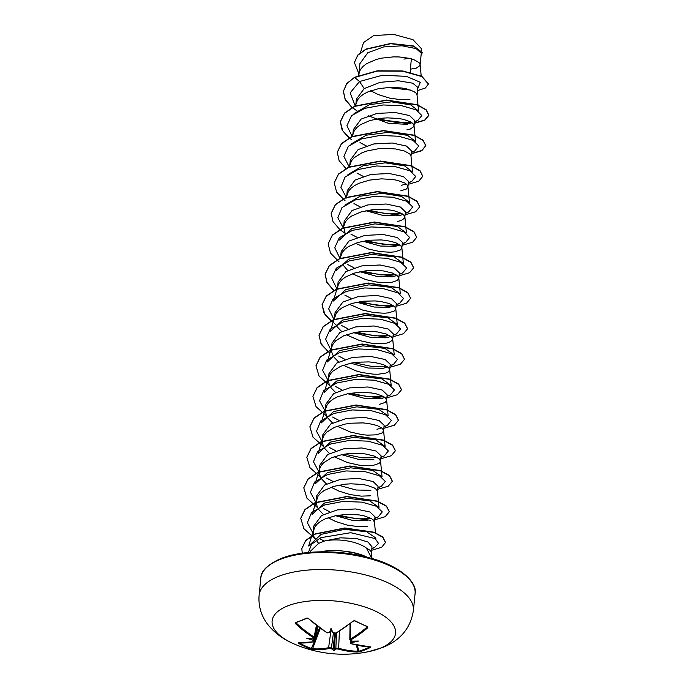 <?xml version="1.0" encoding="UTF-8"?>
<svg xmlns="http://www.w3.org/2000/svg" width="688" height="688" viewBox="0 0 688 688"><rect width="100%" height="100%" fill="white"/><g stroke="black" fill="none" stroke-linecap="round" stroke-linejoin="round"><path stroke-width="1.03" d="M332.261 631.825L332.76 632.212A90.61 17.983 -128.8 0 0 331.005 628.419L331.401 630.75L332.76 632.212A123.952 82.345 62.9 0 0 334.033 632.943L335.916 632.994A123.84 69.471 -63.8 0 0 353.107 620.997L354.965 620.791A123.41 55.272 45.1 0 0 361.389 623.913A123.41 55.272 45.1 0 0 367.693 626.622L367.151 626.527M313.092 638.627L312.541 638.903A123.952 66.1 -60.3 0 0 313.651 638.593L313.539 637.742A123.84 88.485 -110 0 1 295.522 623.672L295.47 622.563A123.41 40.678 -41.9 0 0 300.991 620.516A123.41 40.678 -41.9 0 0 306.745 618.082A0.654 0.43 65.9 0 0 307.209 618.22L307.209 618.22A0.654 0.43 65.9 0 0 307.355 618.082M380.077 648.294A62.015 26.118 5.7 0 1 368.407 651.691L382.39 647.58C400.244 640.562 410.581 628.23 413.385 610.583A77.52 32.646 5.7 0 0 365.122 574.85A77.52 32.646 5.7 0 0 278.442 576.424A77.52 32.646 5.7 0 0 259.118 595.189C258.232 605.836 261.079 615.545 267.649 624.317C274.521 633.012 283.662 639.702 295.083 644.364A62.015 26.118 5.7 0 1 295.083 644.364A62.015 26.118 5.7 0 1 287.584 605.947A62.015 26.118 5.7 0 1 374.771 610.841A62.015 26.118 5.7 0 1 380.077 648.294M306.745 618.082L308.25 618.288M308.534 618.495A123.84 85.759 66.6 0 0 326.757 632.487L328.632 632.642A0.654 0.43 63.1 0 0 329.01 632.685L328.013 632.788M331.005 628.419A90.61 29.894 137.2 0 0 329.793 632.04L331.401 630.75M367.693 626.622L367.796 627.723L367.057 626.613M367.796 627.723A123.84 72.197 113 0 1 350.846 639.831L350.957 640.691A123.952 82.345 62.9 0 0 352.239 641.13L351.869 640.803L352.239 641.13A90.61 31.106 -176.5 0 0 358.611 641.061A90.61 84.418 -156.8 0 1 352.419 642.403A123.952 75.198 109.2 0 1 351.284 643.013L351.396 643.77A123.84 85.759 66.6 0 0 370.514 646.875L370.626 647.331A123.41 86.249 82.9 0 1 365.061 649.859A123.41 86.249 82.9 0 1 359.36 651.82L357.502 652.052A123.84 88.485 -110 0 1 338.186 649.025L336.303 648.965A123.952 75.198 109.2 0 1 335.176 649.257L334.617 648.483A123.298 74.803 -70.8 0 0 335.847 648.165L338.642 648.234L338.186 649.025M371.425 552.662L372.01 546.814L368.046 542.067L356.401 538.506L340.474 537.827L324.788 540.906L318.578 543.408L310.692 551.011L310.133 552.318M320.72 551.793A33.617 14.156 5.7 0 1 346.279 551.527L345.926 551.363A33.497 14.113 5.7 0 1 366.971 557.151M371.838 558.475L366.377 548.044A30.014 12.642 5.7 0 0 324.788 540.906M374.47 522.166L375.003 516.817L369.938 512.001L355.705 508.948L337.395 509.885L321.563 515.527L313.754 526.105L313.178 533.449L314.012 536.932L318.596 543.4M374.453 522.355L373.352 519.973L371.219 518.425L363.969 515.811L359.127 514.916L347.913 514.306L336.079 515.553L325.407 518.769L321.012 521.065L317.486 523.749L314.941 526.767L313.195 531.643M410.444 72.335L410.358 69.178L416.292 68.103L419.904 65.635L420.033 64.122L419.009 62.539L413.712 59.572L409.627 58.377L399.367 56.966L393.57 56.872L381.737 58.127L376.147 59.495L366.67 63.631L363.144 66.323L360.598 69.333L359.248 72.24L358.809 75.336M410.358 69.178L411.39 58.833M370.66 90.79L378.357 94.617L389.726 98.135L400.812 99.708L409.91 99.382M420.11 64.93L421.28 53.225L416.188 48.624L401.973 45.786L383.612 46.93L367.753 52.795L359.919 63.614L358.852 74.218M354.053 113.589L369.379 104.662L391.472 101.841L410.676 104.886L418.579 110.974L417.066 95.426L417.865 87.41L412.731 83.205L398.455 80.78L380.094 82.319L364.184 88.589L356.367 99.175L355.765 105.703M368.166 115.747L388.651 123.393L407.416 124.339M417.066 95.03L415.965 93.035L413.832 91.487L406.582 88.872L401.74 87.978L390.526 87.367L378.692 88.623L368.02 91.839L363.625 94.127L360.099 96.819L357.562 99.829L355.816 104.705M414.038 125.723L414.572 120.383L409.541 115.567L395.29 112.522L376.947 113.434L361.14 119.084L353.331 129.671M406.866 129.869L410.211 129.095L413.815 126.626L413.944 125.113L412.92 123.53L410.788 121.982L403.538 119.368L398.696 118.474L387.482 117.863L381.53 118.241L370.058 120.486L360.581 124.623L357.055 127.314L354.518 130.324L353.159 133.231L352.72 136.439M410.994 156.219L411.527 150.878L406.453 146.054L392.229 143.009L373.911 143.93L358.095 149.58L350.287 160.166L349.728 165.696L351.473 160.82L354.01 157.81L361.931 152.831L367.014 150.982L378.486 148.737L384.437 148.359L395.652 148.969L404.578 151.059L409.876 154.026L410.977 156.021L412.49 171.957M400.777 190.86L406.47 188.976L407.932 186.912L408.483 181.374L403.417 176.558L389.219 173.505L370.892 174.425L355.051 180.075L347.234 190.662L346.632 197.43M365.921 210.717L383.388 215.559L398.292 215.826L402.755 214.587M407.932 186.912L406.832 184.522L404.699 182.974L397.449 180.359L392.607 179.465L381.393 178.854L369.559 180.11L358.887 183.318L354.492 185.614L350.966 188.306L348.429 191.316L346.683 196.192M397.733 221.355L401.078 220.581L404.69 218.113L405.438 211.87L400.416 207.054L386.157 204.009L367.813 204.921L352.007 210.571L344.198 221.149M362.877 241.213L380.326 246.037L395.247 246.313L399.737 245.091M404.888 217.408L403.787 215.017L401.654 213.469L394.405 210.855L389.563 209.96L378.348 209.35L372.397 209.728L360.925 211.973L351.456 216.109L347.922 218.801L345.385 221.811L343.639 226.687L345.161 233.499M355.438 243.268L368.742 249.09L380.197 251.645L390.492 252.238L394.688 251.851L400.382 249.968L401.844 247.904L400.743 245.513L395.445 242.546L386.518 240.456L381.1 239.931L369.353 240.224L357.88 242.468L348.412 246.605L344.877 249.297L342.34 252.307L339.941 258.688M401.869 247.706L402.403 242.365L397.329 237.541L383.096 234.496L364.795 235.425L348.962 241.067L341.153 251.653L340.689 256.185M359.867 271.7L377.282 276.542L392.203 276.808L396.666 275.578M342.125 263.994L347.75 270.504M352.394 273.764L365.706 279.586L377.153 282.14L387.447 282.734L391.653 282.347L397.337 280.463L398.799 278.399L397.698 276.008L392.401 273.041L383.474 270.952L378.056 270.427L366.308 270.719L354.845 272.964L345.367 277.101L341.833 279.792L339.296 282.802L337.946 285.709L337.498 288.917M398.799 278.399L399.358 272.861L394.284 268.045L380.086 264.992L361.759 265.912L345.918 271.562L338.1 282.14L337.55 287.679M356.788 302.204L374.255 307.037L389.159 307.304L393.631 306.065M349.349 304.259L362.662 310.073L374.109 312.636L384.403 313.229L388.608 312.842L394.293 310.959L395.755 308.895L394.654 306.504L389.356 303.537L380.438 301.447L375.012 300.923L363.264 301.215L351.8 303.46L342.323 307.596L338.788 310.288L336.251 313.298L334.506 318.174L335.056 312.636L342.873 302.058L358.689 296.408L377.033 295.496L391.283 298.54L396.305 303.356M353.752 332.7L371.193 337.524L386.114 337.799L390.603 336.578M335.641 324.211L337.258 326.92L341.669 331.496M346.305 334.755L359.618 340.569L371.064 343.131L376.465 343.673L385.564 343.338L388.901 342.555L392.513 340.096L392.633 338.582L391.61 337L386.312 334.033L377.394 331.943L371.967 331.418L360.22 331.711L354.346 332.579L343.665 335.796L335.744 340.775L333.207 343.794L331.754 347.053L331.444 350.476L332.27 353.959L334.213 357.416L338.616 361.991M392.71 339.39L393.269 333.852L388.195 329.027L373.962 325.974L355.662 326.912L339.829 332.553L332.02 343.14L331.461 348.67M350.734 363.187L368.157 368.028L383.07 368.295L387.542 367.065M343.26 365.251L356.573 371.064L362.335 372.595L373.421 374.169L378.314 374.22L385.856 373.051L388.204 371.95L389.675 369.877L388.565 367.495L383.268 364.528L374.349 362.438L368.923 361.914L357.175 362.206L351.301 363.075L340.62 366.291L332.7 371.271L330.163 374.289L328.709 377.549L328.4 380.971L329.225 384.454L331.169 387.912L335.581 392.487M389.675 369.877L390.225 364.348L385.185 359.532L370.952 356.479L352.634 357.399L336.785 363.049L328.976 373.627M347.664 393.691L365.13 398.524L380.025 398.791L384.497 397.552M379.475 404.329L385.16 402.446L386.63 400.373L387.181 394.843L382.15 390.027L367.899 386.983L349.556 387.894L333.74 393.545L325.931 404.123L325.372 409.661L326.189 414.95L328.133 418.407L332.536 422.982M386.63 400.373L385.529 397.991L383.388 396.443L376.147 393.828L371.305 392.934L360.082 392.323L348.257 393.57L337.576 396.787L333.19 399.083L329.655 401.766L327.118 404.785L325.372 409.661M337.172 426.242L350.484 432.055L361.931 434.618L367.332 435.151L376.431 434.825L382.115 432.933L383.586 430.869L382.485 428.486L377.179 425.519L368.261 423.43L362.834 422.905L351.095 423.197L345.213 424.066L334.54 427.282L326.611 432.262L324.074 435.28L322.62 438.54L322.311 441.963L323.145 445.446L325.089 448.903L329.492 453.478M383.586 430.869L384.136 425.33L379.062 420.514L364.829 417.461L346.528 418.399L330.696 424.04L322.887 434.618L322.328 440.157M341.601 454.673L359.024 459.515L373.937 459.782M334.136 456.737L347.44 462.551L358.887 465.114L364.287 465.647L373.386 465.32L379.071 463.428L380.541 461.364L379.441 458.982L374.134 456.015L365.216 453.925L359.798 453.401L348.051 453.693L342.168 454.562L331.496 457.778L323.575 462.757L321.029 465.776L319.576 469.035L319.266 472.458L320.101 475.941L322.044 479.398L326.447 483.974M381.083 455.826L376.052 451.018L361.819 447.965L343.501 448.886L327.651 454.536L319.843 465.114L319.284 470.652M338.53 485.178L355.997 490.011L370.892 490.277M331.091 487.233L338.788 491.051L350.158 494.577L361.243 496.143L370.342 495.816M377.497 491.464L376.396 489.478L374.263 487.93L367.014 485.315L362.172 484.421L350.957 483.81L345.006 484.189L333.534 486.425L324.057 490.57L320.531 493.253L317.985 496.272L312.008 514.512L324.401 503.074L347.646 498.327L369.662 500.847L379.002 507.409L377.497 491.86L378.047 486.321L373.016 481.514L358.775 478.47L340.422 479.381L324.607 485.031L316.798 495.609L316.239 501.148L317.056 506.437L319 509.894L323.403 514.469M335.486 515.673L352.935 520.498L367.848 520.773M316.635 499.178L316.239 501.148M328.047 517.729L335.744 521.547L347.113 525.073L358.199 526.638L367.297 526.311M401.336 185.321L405.8 184.092M376.981 429.286L381.462 428.065M360.521 52.469L363.505 42.587L373.67 35.561L393.742 34.4L413.006 39.698L421.383 48.633L421.563 50.25M371.984 558.518L371.331 552.043L370.307 550.469L366.377 548.044M403.925 59.073L409.437 58.334M364.184 88.589L359.54 81.502L382.468 75.241L406.427 76.359L420.273 82.302L417.745 88.606M410.727 90.094L387.576 87.496M355.197 105.952L350.14 92.871L359.54 81.502L354.595 77.503L377.334 71.062L402.712 71.199L421.847 76.574L428.409 84.056L425.356 88.012L417.547 90.627M358.887 73.874L354.397 62.522L357.829 55.221L365.973 49.338L390.595 43.731L413.651 46.225L422.363 52.701L421.133 54.662M354.621 77.245L346.666 83.609L343.355 91.409L346.64 83.867L354.621 77.245L377.351 70.804L402.738 70.95L421.873 76.316L428.426 83.927M354.415 62.393L357.855 54.963L365.999 49.08L390.621 43.473L413.669 45.967L422.372 52.58M313.59 529.674L308.663 545.988L321.15 534.352L344.464 529.373L366.575 531.712L375.983 538.111M319.679 468.683L315.044 484.017L327.436 472.579L350.674 467.823L372.698 470.351L382.046 476.913L380.541 460.969M318.114 453.521L330.498 442.074L353.744 437.336L375.76 439.856L385.091 446.417L383.586 430.482M325.768 407.692L321.133 423.025L333.551 411.587L356.797 406.832L378.787 409.369L388.135 415.922L386.63 399.986M328.812 377.196L324.177 392.53L336.561 381.092L359.841 376.336L381.849 378.873L391.162 385.426L389.675 369.49M331.857 346.7L327.221 362.034L339.614 350.596L362.886 345.84L384.893 348.369L394.224 354.931L392.719 338.995M334.901 316.205L330.266 331.53L342.658 320.101L365.939 315.353L387.955 317.882L397.251 324.435M333.345 301.043L345.686 289.614L368.94 284.849L390.973 287.378L400.313 293.948L398.799 278.004M337.361 267.211L336.355 270.547L348.747 259.118L371.967 254.362L394 256.882L403.357 263.452L401.844 247.508M339.399 240.052L351.774 228.622L375.02 223.867L397.053 226.386L406.402 232.957L404.888 217.012M344.877 205.101L360.185 196.192L382.279 193.328L401.508 196.355L409.446 202.461L407.932 186.517M347.93 174.606L363.238 165.67L385.34 162.85L404.57 165.868L412.465 171.957M350.957 144.119L366.257 135.183L388.385 132.337L407.597 135.381L415.535 141.47L414.021 125.526M346.279 551.527L346.262 551.656A33.497 14.113 5.7 0 1 365.827 556.859M377.97 118.706L395.815 122.395L411.226 122.24M414.451 121.595L417.788 120.477L421.847 115.515L416.077 109.882L401.964 105.771L383.216 104.954L364.778 108.334L351.516 115.696L346.924 125.732L352.153 136.448M360.013 142.597L366.222 145.865M411.407 152.1L414.744 150.973L418.803 145.994L412.998 140.352L398.816 136.25L380.008 135.459L361.561 138.89L348.36 146.303L343.888 156.382L349.272 167.115M356.977 173.092L363.195 176.369M408.362 182.587L411.691 181.469L415.75 176.472L409.85 170.796L395.514 166.702L376.568 165.98L358.087 169.532L345.032 177.083L340.87 187.274L346.666 198.041M353.967 203.614L360.134 206.856M368.837 210.193L386.682 213.882L402.093 213.727M405.318 213.082L408.663 211.964L412.705 206.959L406.789 201.292L392.444 197.189L373.498 196.476L355.034 200.036L341.979 207.587L337.825 217.778L343.622 228.536M350.88 234.083L357.115 237.369M365.792 240.688L383.637 244.378L399.049 244.223M402.274 243.578L405.602 242.46L409.67 237.498L403.908 231.865L389.778 227.745L371.021 226.937L352.574 230.325L339.322 237.695L334.746 247.74L340.01 258.456M347.844 264.579L354.062 267.856M362.748 271.184L380.593 274.873L396.004 274.718M399.229 274.073L402.566 272.955L406.625 267.993L400.863 262.36L386.733 258.241L367.977 257.432L349.53 260.821L336.277 268.191L331.702 278.236L336.965 288.951M344.843 295.1L351 298.343M359.704 301.679L377.549 305.369L392.96 305.214M396.193 304.569L399.53 303.451L403.581 298.472L397.776 292.83L383.594 288.719L364.786 287.937L346.339 291.368L333.138 298.781L328.666 308.86L334.058 319.585M341.747 325.57L347.982 328.847M356.659 332.175L374.504 335.864L389.915 335.71M393.149 335.065L396.469 333.947L400.536 328.984L394.774 323.351L380.653 319.232L361.888 318.424L343.441 321.812L330.197 329.182L325.613 339.227L330.876 349.943M338.711 356.066L344.929 359.342M353.615 362.671L371.46 366.36L386.871 366.205M390.105 365.56L393.441 364.442L397.492 359.437L391.575 353.77L377.23 349.667L358.285 348.954L339.812 352.505L326.757 360.056L322.603 370.256L328.4 381.014M335.718 386.587L341.867 389.829M350.57 393.166L368.415 396.856L383.827 396.701M387.06 396.056L390.388 394.938L394.448 389.933L388.531 384.265L374.195 380.172L355.249 379.449L336.776 383.001L323.721 390.552L319.559 400.743L325.355 411.51M332.614 417.048L338.849 420.334M384.016 426.551L387.335 425.433L391.403 420.428L385.495 414.761L371.159 410.667L352.213 409.945L333.732 413.497L320.677 421.047L316.514 431.238L322.311 442.006M329.586 447.553L335.796 450.829M344.482 454.157L362.327 457.847L377.746 457.692M380.971 457.047L384.308 455.92L388.359 450.915L382.442 445.248L368.097 441.154L349.151 440.44L330.679 443.992L317.624 451.543L313.47 461.743L319.266 472.501M326.585 478.074L332.734 481.316M377.927 487.543L381.255 486.425L385.314 481.419L379.406 475.752L365.07 471.658L346.124 470.936L327.643 474.488L314.588 482.039L310.426 492.23L316.222 502.997M323.48 508.535L329.715 511.82M338.393 515.149L356.246 518.838L371.658 518.683M374.883 518.038L378.211 516.92L382.27 511.915L376.362 506.248L362.026 502.145L343.08 501.432L324.598 504.983L311.544 512.534L307.381 522.725L313.178 533.492M320.453 539.039L324.16 541.103M371.838 548.499L374.444 547.579L378.52 543.4L375.141 538.584L350.734 532.701L320.918 537.663L311.509 544.251L308.439 552.473M343.355 91.409L345.178 99.605L351.964 107.534M375.45 119.402L409.945 123.797M414.279 123.35L424.771 120.262L428.856 115.343L426.061 109.899L417.04 104.92L386.424 100.293L354.741 106.399L344.525 113.305L340.319 121.896L342.168 130.17L349.091 138.176M411.235 153.845L421.735 150.758L425.812 145.83L423.008 140.386L413.978 135.407L383.371 130.789L351.688 136.895L341.472 143.801L337.275 152.392L339.124 160.665L346.047 168.672M408.19 184.341L418.682 181.254L422.767 176.334L419.972 170.891L410.942 165.911L380.326 161.284L348.644 167.39L338.427 174.305L334.23 182.896L336.604 192.064L345.092 200.784M366.317 210.889L400.82 215.284M405.146 214.837L415.647 211.749L419.732 206.821L416.928 201.386L407.898 196.407L377.291 191.78L345.608 197.886L335.391 204.792L331.186 213.375L332.992 221.57L339.786 229.517M339.958 229.663L345.066 233.309M363.29 241.385L397.793 245.779M402.102 245.332L412.602 242.245L416.687 237.317L413.875 231.873L404.845 226.894L374.229 222.276L342.547 228.382L332.338 235.296L328.142 243.887L330.515 253.046L339.003 261.775M360.409 271.932L394.731 276.275M399.057 275.828L409.549 272.74L413.643 267.821L410.839 262.377L401.818 257.398L371.202 252.771L339.519 258.877L329.303 265.792L325.097 274.374L326.955 282.648L333.869 290.654M357.192 302.376L391.687 306.771M396.013 306.323L406.513 303.236L410.598 298.3L407.786 292.864L398.756 287.885L368.157 283.267L336.475 289.373L326.258 296.279L322.053 304.861L325.183 315.19L335.933 324.796M354.157 332.872L388.66 337.258M392.968 336.819L403.469 333.732L407.554 328.804L404.75 323.369L395.72 318.389L365.104 313.762L333.413 319.868L323.205 326.783L319.008 335.374L321.382 344.542L329.87 353.262M389.924 367.315L400.425 364.227L404.51 359.308L401.715 353.864L392.685 348.885L362.077 344.258L330.386 350.364L320.169 357.27L315.964 365.861L319.094 376.19L329.844 385.787M348.068 393.863L382.562 398.249M386.88 397.81L397.38 394.714L401.465 389.786L398.653 384.351L389.623 379.372L359.016 374.754L327.342 380.86L317.125 387.765L312.92 396.357L316.05 406.685L326.8 416.283M383.835 428.306L394.336 425.218L398.421 420.291L395.617 414.855L386.596 409.876L355.98 405.249L324.289 411.355L314.072 418.27L309.875 426.861L313.014 437.19L323.756 446.779M380.799 458.801L391.291 455.714L395.376 450.786L392.573 445.351L383.551 440.363L352.944 435.736L321.262 441.842L311.045 448.757L306.831 457.339L309.961 467.668L320.711 477.274M377.755 489.297L388.247 486.21L392.332 481.282L389.528 475.838L380.498 470.859L349.882 466.232L318.2 472.346L307.983 479.261L303.786 487.852L306.925 498.172L317.667 507.77M335.882 515.837L370.393 520.231M374.711 519.793L385.203 516.705L389.288 511.786L386.493 506.342L377.463 501.363L346.855 496.727L315.164 502.842L304.947 509.748L300.742 518.339L303.881 528.668L314.622 538.265M371.666 550.288L381.685 547.252L385.495 542.522L382.752 537.242L373.997 532.478L344.783 528.212L315.113 534.155L305.678 540.665L301.826 548.654L302.247 553.212M343.381 91.16L345.247 99.425L352.161 107.423M352.342 107.569L357.038 110.931M375.485 119.144L410.985 123.462M414.305 123.1L424.797 120.013L428.882 115.085L426.087 109.65L417.066 104.671L386.45 100.035L354.767 106.141L344.55 113.056L340.345 121.638L342.719 130.823L351.25 139.569M411.261 153.587L421.761 150.5L425.838 145.572L423.034 140.137L414.004 135.158L383.397 130.531L351.714 136.637L341.497 143.551L337.283 152.263M422.785 176.205L419.998 170.641L410.968 165.653L380.352 161.026L348.661 167.141L338.453 174.055L334.239 182.767M419.74 206.692L416.954 201.128L407.924 196.149L377.316 191.522L345.634 197.628L335.417 204.534L331.195 213.246M416.696 237.188L413.901 231.624L404.871 226.644L374.255 222.018L342.572 228.132L332.364 235.047L328.15 243.758M413.651 267.692L410.865 262.128L401.844 257.149L371.228 252.513L339.545 258.619L329.32 265.534L325.123 274.125L327.024 282.476L334.076 290.542M410.607 298.179L407.812 292.615L398.782 287.636L368.183 283.009L336.501 289.115L326.284 296.021L322.079 304.603L323.971 312.963L331.031 321.038M407.563 328.675L404.776 323.111L395.746 318.131L365.13 313.504L333.439 319.619L323.231 326.533L319.034 335.125L320.935 343.467L327.987 351.534M404.518 359.179L401.74 353.615L392.71 348.627L362.103 344L330.412 350.106L320.195 357.012L315.981 365.732M401.474 389.666L398.679 384.102L389.649 379.122L359.041 374.496L327.368 380.602L317.151 387.516L312.937 396.228M398.429 420.17L395.643 414.606L386.622 409.618L356.006 404.991L324.315 411.106L314.098 418.012L309.892 426.732M395.385 450.657L392.599 445.093L383.569 440.114L352.97 435.487L321.287 441.593L311.071 448.499L306.848 457.21M392.341 481.153L389.554 475.589L380.516 470.609L349.908 465.982L318.226 472.097L308.009 479.003L303.804 487.723M389.296 511.657L386.518 506.093L377.488 501.105L346.881 496.478L315.19 502.584L304.973 509.498L300.759 518.21M385.512 542.393L382.777 536.984L374.023 532.22L344.808 527.963L315.138 533.897L305.704 540.407L301.843 548.525M299.297 642.945A122.756 100.31 106.1 0 0 311.673 648.586L312.601 648.707A123.186 71.819 -67 0 0 328.615 647.675L331.392 647.915A123.298 90.962 74.3 0 0 332.811 648.388L332.201 649.094A90.61 35.948 136.1 0 0 334.17 650.779A90.61 24.037 -127.2 0 0 335.176 649.257M333.465 632.805L331.392 647.915L330.902 648.664L329.027 648.509A123.84 72.197 113 0 1 312.928 649.549L311.139 649.111A123.41 100.844 -73.9 0 1 298.411 643.28L298.239 642.824A123.84 69.471 -63.8 0 0 314.098 641.672L314.562 640.21L314.743 641.328M312.541 638.903A90.61 30.487 179 0 1 306.564 638.137A90.61 85.045 -168.4 0 0 312.722 640.175L313.195 639.401A123.298 90.962 74.3 0 0 314.562 640.21L317.159 625.994M312.894 638.92L313.195 639.401M332.811 648.388L333.826 647.864L334.617 648.483M350.269 640.511L350.252 642.781L350.751 642.239A123.298 74.803 -70.8 0 0 351.981 641.577L352.316 641.13M339.408 631.171L338.642 648.234A123.186 88.021 70 0 0 357.863 651.252L358.809 651.235A0.654 0.464 73.9 0 0 359.36 651.82M350.037 623.784L349.814 639.668L350.312 639.04A123.186 71.819 -67 0 0 367.177 627M313.539 637.742L314.132 637.011L314.287 638.301M315.207 640.975L314.399 641.723A0.654 0.499 -102.4 0 1 314.098 641.672M314.399 641.723L298.42 642.876A0.654 0.533 -84.9 0 1 298.239 642.824M298.936 642.919L298.411 643.28M313.651 638.593A0.654 0.49 74.2 0 0 313.986 638.653L314.769 637.879M314.253 641.758L311.139 649.111M320.298 628.325L312.601 648.707A0.654 0.525 95.6 0 0 312.928 649.549M295.522 623.672L296.21 623.018A123.186 88.021 70 0 0 314.132 637.011L316.411 625.409M330.868 631.24L328.615 647.675A0.654 0.49 77.9 0 0 329.027 648.509M295.47 622.563A0.654 0.49 71.1 0 0 295.943 622.7L295.943 622.7A0.654 0.49 71.1 0 0 296.141 622.537M336.535 632.883L335.847 648.165A0.654 0.482 74.9 0 0 336.303 648.965M328.632 632.642A123.952 66.1 -60.3 0 0 329.793 632.04L330.446 631.722M356.41 645.146L357.863 651.252A0.654 0.439 91.3 0 1 357.502 652.052M370.075 646.909A0.654 0.456 62.9 0 0 370.626 647.331M335.916 632.994L335.486 633.149M353.107 620.997L353.924 620.834C353.374 620.911 355.739 620.576 353.477 621.023L336.277 633.029M370.35 646.918L351.396 643.77M354.965 620.791L354.483 620.722M350.76 640.752L350.751 642.239A0.654 0.439 62.3 0 0 351.284 643.013M351.981 641.577L352.419 642.403M350.846 639.831L350.312 639.04L350.536 623.397M350.476 640.33L350.957 640.691M334.17 650.779L333.826 647.864M260.812 578.204C260.786 571.186 267.391 564.676 280.635 558.665C301.671 549.875 340.319 549.411 370.084 557.977C402.153 566.499 417.556 583.45 415.079 593.598A77.52 32.646 -174.3 0 0 366.824 557.865A77.52 32.646 -174.3 0 0 280.136 559.43A77.52 32.646 -174.3 0 0 260.812 578.204L259.118 595.189M332.201 649.094A123.952 91.444 -105.7 0 1 330.902 648.664M313.977 640.915A123.952 91.444 -105.7 0 1 312.722 640.175M296.545 622.485L296.21 623.018M315.844 637.535L319.533 627.774M333.319 648.191L334.609 633.261M335.529 633.27L334.239 648.242M357.407 645.361L358.809 651.235A122.756 85.794 -97.1 0 0 369.774 646.901M353.477 621.023L354.604 620.894L367.34 626.691M296.021 622.623L307.209 618.22L308.276 618.512L326.499 632.496L327.514 632.865L329.913 632.212M353.322 129.662L352.772 135.201M344.189 221.149L343.639 226.687M328.967 373.627L328.417 379.165M396.314 303.356L395.755 308.895M381.092 455.834L380.541 461.364M375.502 533.054L374.453 521.96M318.088 453.512L322.724 438.187M397.268 324.435L395.755 308.499M333.31 301.034L337.946 285.709M342.985 228.192L344.034 224.718M346.107 197.413L347.079 194.222M349.065 167.201L350.115 163.727M352.11 136.706L353.159 133.231M355.24 105.935L356.203 102.736M358.25 75.56L359.248 72.24M421.194 75.972L420.11 64.534M417.788 120.477L414.417 121.982M414.744 150.973L411.372 152.478M411.691 181.469L408.328 182.974M408.663 211.964L405.284 213.469M405.602 242.46L402.239 243.965M402.566 272.955L399.195 274.46M399.53 303.451L396.15 304.956M396.469 333.947L393.106 335.452M393.441 364.442L390.062 365.947M390.388 394.938L387.017 396.443M387.335 425.433L383.973 426.938M384.308 455.92L380.928 457.434M381.255 486.425L377.884 487.93M378.211 516.92L374.848 518.425M374.444 547.579L371.821 548.74M415.079 593.598L413.385 610.583M295.083 644.372A124.029 124.029 0 0 0 368.407 651.691M317.116 625.96L314.769 637.888M317.856 626.519L315.216 640.975M313.117 638.894L313.986 638.653M332.768 632.401L335.589 633.261C334.325 633.218 338.909 633.252 333.757 632.969M351.172 643.796L350.261 642.781M351.714 641.07L349.822 639.659"/></g></svg>
